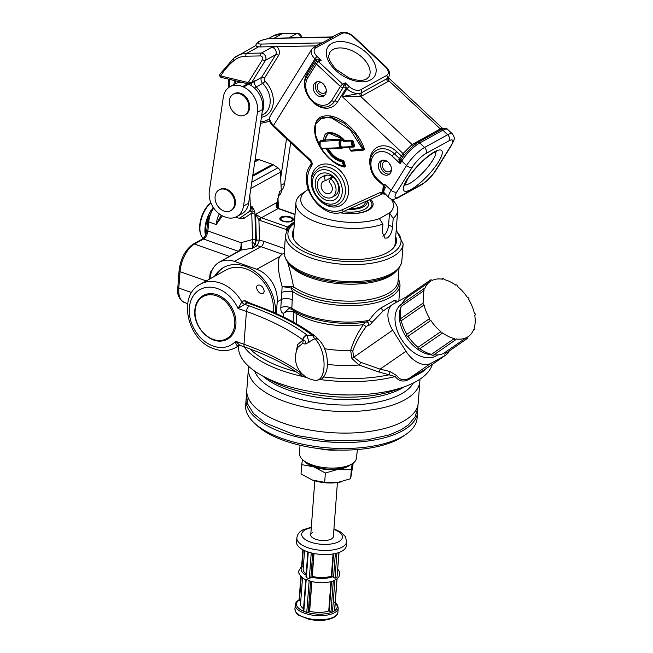 <?xml version="1.0" encoding="UTF-8"?>
<svg xmlns="http://www.w3.org/2000/svg" width="653" height="653" viewBox="0 0 653 653"><rect width="100%" height="100%" fill="white"/><g stroke="black" fill="none" stroke-linecap="round" stroke-linejoin="round"><path stroke-width="0.98" d="M238.508 346.033L238.508 346.057A97.526 41.049 4.3 0 0 280.521 383.825A97.526 41.049 4.3 0 0 432.335 364.382M425.691 368.978L422.581 371.859L408.77 379.475C403.317 382.258 398.795 381.279 395.212 376.544L378.65 371.908A2.269 1.11 109.5 0 0 380.087 369.149L389.898 371.484L396.787 375.622C399.946 380.03 404.101 380.928 409.251 378.299L424.075 370.088M378.65 371.908L359.011 364.97L351.894 358.497L350.669 350.334C353.404 341.331 357.656 332.752 363.435 324.582A53.301 22.439 -175.7 0 1 296.895 313.807L293.515 311.922A4.538 2.392 116.8 0 0 293.491 310.387M283.198 316.836L283.459 313.358C286.145 311.334 289.328 310.787 293.017 311.726L293.515 311.922M366.398 321.921L369.239 320.345C372.765 315.032 376.805 310.812 381.36 307.677L394.967 300.168L397.628 301.637M222.371 215.849L216.192 224.559L208.74 221.922A2.269 0.89 5.5 0 1 207.76 221.065L206.699 231.391C205.826 235.104 204.365 237.668 202.324 239.08A2.269 1.73 61.1 0 1 203.573 239.014L194.439 244.051A22.684 11.142 109.5 0 0 180.048 271.656L178.816 288.071A22.684 11.142 109.5 0 0 184.105 302.372C178.751 298.878 176.669 293.826 177.836 287.189A2.269 0.955 4.3 0 0 178.816 288.071L191.656 292.601M292.169 221.065A6.808 2.865 4.3 0 0 293.36 219.604A6.808 2.865 4.3 0 0 288.699 216.494A6.808 2.865 4.3 0 0 280.986 217.114A6.808 2.865 4.3 0 0 279.794 218.584A6.808 2.865 4.3 0 0 284.455 221.685A6.808 2.865 4.3 0 0 292.169 221.065M449.231 350.988A22.684 14.627 -124.6 0 1 445.844 355.052A22.684 14.627 -124.6 0 1 445.036 355.55L430.907 363.346A22.684 14.627 -124.6 0 1 405.978 351.265L392.69 330.181A22.684 14.627 -124.6 0 1 392.649 304.437L382.968 311.122L372.088 322.435C370.537 324.549 369.223 325.496 368.145 325.267A2.269 2.081 132.7 0 0 367.966 322.427L366.668 321.994C341.617 326.255 307.702 320.615 291.858 309.326L288.806 308.6L283.459 313.358C281.565 312.999 280.684 311.106 280.823 307.669L282.145 286.52L293.515 286.683A2.269 1.714 -53.5 0 1 292.422 288.65L291.132 288.055L292.52 291.467L291.826 309.032M254.694 211.107L254.89 212.813A2.269 0.726 178.3 0 1 251.748 213.082L252.009 211.98A2.269 1.42 55.5 0 0 249.985 211.303L252.115 206.568L254.694 211.107A2.269 1.175 167.9 0 1 252.009 211.98L252.115 206.568L250.458 207.483A6.808 5.191 -118.9 0 1 250.45 208.356A6.808 5.191 -118.9 0 1 248.483 212.135L240.516 217.637L248.483 212.135M312.003 391.8A88 37.041 4.3 0 0 353.51 394.918M266.424 377.948A85.959 36.184 4.3 0 0 286.536 387.392A85.959 36.184 4.3 0 0 400.648 388.037M262.963 376.169A81.086 34.127 4.3 0 0 288.969 390.282A81.086 34.127 4.3 0 0 404.338 386.796M254.629 371.067A81.086 34.127 4.3 0 0 288.553 395.824A81.086 34.127 4.3 0 0 413.333 383.001M248.728 366.382A85.959 36.184 4.3 0 0 248.426 368.463A85.959 36.184 4.3 0 0 285.459 401.758A85.959 36.184 4.3 0 0 372.814 409.668A85.959 36.184 4.3 0 0 419.863 381.352A85.959 36.184 4.3 0 0 419.879 379.254M248.426 368.463L246.801 390.004A85.959 36.184 4.3 0 0 283.835 423.299A85.959 36.184 4.3 0 0 371.19 431.217A85.959 36.184 4.3 0 0 418.246 402.893L419.863 381.352M368.145 325.267L366.178 326.671C360.285 334.401 355.812 342.539 352.767 351.077A2.269 0.824 16.3 0 0 350.669 350.334A53.301 22.439 4.3 0 1 324.68 348.718M366.178 326.671L363.435 324.582L364.905 322.256M352.767 351.077L353.714 357.101L360.456 362.211L380.087 369.149L405.978 351.265M367.966 322.427A2.269 2.081 132.7 0 0 366.904 321.929M372.088 322.435L369.239 320.345A58.974 24.822 4.3 0 1 306.608 315.366A58.974 24.822 4.3 0 1 291.956 308.33A6.808 2.865 -175.7 0 0 290.259 307.522A6.808 2.865 -175.7 0 0 280.823 307.669M383.874 310.502A2.269 1.249 59.6 0 1 382.299 309.726A2.269 1.249 59.6 0 1 381.36 307.677M396.004 302.527A2.269 2.073 64.2 0 1 394.967 300.168M241.014 217.294L240.296 217.776A4.538 3.461 -118.9 0 1 237.798 217.906L235.643 217.147M241.61 217.049L241.847 216.902A2.269 1.42 55.5 0 1 244.328 218.184L240.206 218.616L238.769 218.11M291.23 286.349A2.269 1.224 82.8 0 1 291.132 288.055L282.145 286.52C277.966 271.591 277.15 261.616 279.704 256.596L282.08 254.148L260.988 246.687L257.2 245.716L252.752 248.173L252.025 242.785L255.192 243.406L252.752 248.173L241.373 250.017L219.375 262.155A27.214 20.757 -118.9 0 0 210.976 273.354A27.214 20.757 -118.9 0 0 210.454 275.697A27.214 20.757 -118.9 0 0 210.16 278.088L210.103 278.815M260.718 217.376L261.461 217.735A2.269 1.11 109.5 0 0 260.033 220.42L258.914 219.89L255.601 214.241L260.718 217.376A2.269 0.906 120.8 0 0 258.914 219.89L259.502 240.19L257.2 245.716A2.269 1.73 61.1 0 1 255.192 243.406L252.099 242.451L252.515 239.553L251.748 213.082L244.328 218.184M254.89 212.813L255.658 239.284A2.269 0.726 178.3 0 1 252.515 239.553L241.039 242.671C242.173 246.638 241.716 249.454 239.667 251.111M255.658 239.284L255.299 243.145L256.351 240.459L255.601 214.241L277.092 202.389L276.913 205.924L277.941 208.144A2.269 0.882 120.3 0 0 277.321 208.225C275.901 206.56 275.819 204.609 277.092 202.389L277.476 207.711M276.333 313.62L277.223 301.784A27.214 20.757 -118.9 0 0 256.719 269.265L234.37 261.363L260.988 246.687A4.538 2.228 109.5 0 0 263.853 241.316L259.502 240.19A2.269 0.726 -1.7 0 0 256.351 240.459M287.238 261.127C289.483 268.056 291.573 276.578 293.515 286.683A56.705 23.867 4.3 0 0 309.391 294.691A56.705 23.867 4.3 0 0 367.01 299.907A56.705 23.867 4.3 0 0 398.052 281.231L399.04 268.065M281.386 292.471A6.808 1.322 174.5 0 1 292.52 291.467A58.974 24.822 -175.7 0 0 307.841 298.952A58.974 24.822 -175.7 0 0 367.77 304.38A58.974 24.822 -175.7 0 0 400.044 284.953L398.844 300.968M284.218 253.34L282.08 254.148M287.108 229.823L260.033 220.42M288.308 227.938L288.218 228.06A2.269 1.992 36 0 1 288.251 228.019L287.957 227.113A2.269 1.233 100.9 0 0 286.83 229.848L286.773 230.46M395.71 236.737A52.167 21.957 -175.7 0 1 372.659 257.698A52.167 21.957 -175.7 0 1 314.934 253.739A52.167 21.957 -175.7 0 1 293.932 229.081M295.025 214.559L278.072 208.576L261.461 217.735L287.957 227.113M277.941 208.144L278.676 208.487A2.269 1.11 109.5 0 0 278.072 208.576L277.321 208.225M294.47 221.93A60.631 25.524 -175.7 0 0 287.704 227.007A2.269 1.11 109.5 0 0 286.267 229.693M209.376 279.215L210.282 272.513L213.139 268.244M211.058 273.06L210.282 272.513M220.967 261.273L238.263 251.274C240.451 249.585 241.373 246.712 241.039 242.671L207.874 230.95A6.808 3.338 -70.5 0 1 203.573 239.014L238.263 251.274A2.269 1.747 60.3 0 0 238.925 251.372M238.892 251.389A2.269 1.73 61.1 0 1 238.231 251.291M234.37 261.363A27.214 20.757 -118.9 0 0 219.375 262.155M219.294 213.939A15.876 7.795 -70.5 0 0 216.192 224.559L221.155 215.327M249.838 195.108L250.458 207.483M254.964 160.695L257.135 159.495A4.538 3.461 61.1 0 1 259.045 159.61L272.456 164.352A4.538 3.461 61.1 0 1 273.411 164.825L252.646 176.277M251.756 182.228L277.9 167.813L273.411 164.825M277.9 167.813A4.538 3.461 61.1 0 1 280.374 172.163L250.834 188.456M278.7 195.1L279.639 191.394L278.031 198.292L279.639 191.394L281.296 190.48L280.374 172.163M293.785 310.575A4.538 2.628 -61.7 0 1 293.842 312.077L293.099 321.945M422.581 371.859A2.269 1.959 62.7 0 1 423.381 370.512L445.036 355.55M408.77 379.475A2.269 1.445 60.1 0 1 409.251 378.299L430.907 363.346M320.272 379.564A97.526 41.049 -175.7 0 0 395.212 376.544A2.269 1.543 143.7 0 1 396.787 375.622M323.545 376.944A95.265 40.094 4.3 0 0 388.927 374.83A2.269 0.669 102.5 0 0 389.898 371.484M327.398 364.366A64.639 27.206 -175.7 0 0 359.011 364.97A2.269 1.11 109.5 0 0 360.456 362.211M392.649 304.437A22.684 14.627 -124.6 0 1 393.457 303.939L407.586 296.144A22.684 14.627 -124.6 0 1 407.676 296.095M224.248 267.142A39.694 30.275 -118.9 0 0 215.792 275.68M275.403 313.203A39.694 30.275 -118.9 0 0 258.621 274.244A39.694 30.275 -118.9 0 0 223.604 267.485A39.694 30.275 -118.9 0 0 214.502 276.39M257.135 159.495L255.054 160.058M281.296 190.48A6.808 5.191 61.1 0 1 279.321 195.133L278.57 195.541M278.537 195.671L279.321 195.133M278.031 198.292L278.015 199.753A2.269 0.849 175.9 0 1 277.623 200.283L277.639 198.463M299.972 445.232L299.654 454.006A28.471 11.983 4.3 0 0 311.922 464.838A28.471 11.983 4.3 0 0 340.654 467.491A28.471 11.983 4.3 0 0 356.424 458.275L357.42 449.55M395.555 238.786A52.167 21.957 -175.7 0 1 396.363 242.385M292.438 234.566A52.167 21.957 -175.7 0 1 293.777 231.138M406.044 434.294L402.852 436.482A82.564 34.748 -175.7 0 1 284.373 440.702A82.564 34.748 -175.7 0 1 256.996 425.511L254.172 422.875A85.959 36.184 4.3 0 0 282.676 438.685A85.959 36.184 4.3 0 0 406.044 434.294A85.959 36.184 4.3 0 0 417.087 418.287L417.536 412.337A85.959 36.184 4.3 0 0 417.545 410.19M246.41 397.318A85.959 36.184 4.3 0 0 246.091 399.44A85.959 36.184 4.3 0 0 283.124 432.735A85.959 36.184 4.3 0 0 370.48 440.653A85.959 36.184 4.3 0 0 417.536 412.337M246.091 399.44L245.65 405.391A85.959 36.184 4.3 0 0 254.172 422.875M391.669 199.238L392.616 200.128A51.032 21.484 -175.7 0 1 397.685 210.503A51.032 21.484 -175.7 0 1 393.179 218.42L392.559 226.624C392.11 231.864 390.412 235.619 387.474 237.904L384.911 238.198L382.283 232.297L382.903 224.085L379.417 218.641A46.494 19.574 -175.7 0 1 318.762 216.355A46.494 19.574 -175.7 0 1 306.714 190.431A46.494 19.574 -175.7 0 1 308.232 189.468M382.903 224.085A51.032 21.484 -175.7 0 1 326.639 225.203A51.032 21.484 -175.7 0 1 295.907 202.846A51.032 21.484 -175.7 0 1 302.461 193.345L306.714 190.431M397.685 210.503L395.212 243.332A51.032 21.484 -175.7 0 1 394.02 247.258M370.553 199.255A26.087 10.979 -175.7 0 1 369.761 209.384A26.087 10.979 -175.7 0 1 368.529 210.144A26.087 10.979 -175.7 0 1 339.584 212.641M379.417 218.641L389.498 212.911L393.179 218.42M369.206 209.752A24.953 10.505 4.3 0 0 371.916 205.164M391.106 199.083A46.494 19.574 -175.7 0 1 389.694 212.976M382.895 236.215A9.069 4.457 109.5 0 0 388.576 225.22L389.498 212.911M294.03 239.741A51.032 21.484 -175.7 0 1 293.434 235.676L295.907 202.846M343.935 140.028L344.196 140.583L343.388 141.301L343.551 140.722A0.677 0.547 -140.7 0 0 343.968 140.158M348.376 146.803L342.523 147.007A3.298 1.992 88 0 1 340.499 144.542A3.298 1.992 88 0 1 341.405 140.795L343.551 140.722A0.677 0.408 88 0 0 343.731 139.905L343.764 139.856M337.756 196.659A14.741 11.248 61.1 0 1 321.088 196.977A14.741 11.248 61.1 0 1 316.934 177.175A14.741 11.248 61.1 0 1 333.61 176.857A14.741 11.248 61.1 0 1 337.756 196.659M332.181 197.206L334.752 195.786A11.338 8.652 -118.9 0 0 337.283 193.353A11.338 8.652 -118.9 0 0 335.593 179.771A11.338 8.652 -118.9 0 0 323.798 175.926L321.227 177.338A11.338 8.652 -118.9 0 0 317.391 183.983A11.338 8.652 -118.9 0 0 322.109 195.214A11.338 8.652 -118.9 0 0 332.181 197.206A11.338 8.652 -118.9 0 0 336.017 190.562A11.338 8.652 -118.9 0 0 330.532 178.702L333.103 177.281M317.04 81.78A7.942 6.057 -118.9 0 0 316.248 82.76A7.942 6.057 -118.9 0 0 316.966 91.616A7.942 6.057 -118.9 0 0 324.557 95.403M325.341 94.424A7.942 6.057 61.1 0 1 323.57 96.13A7.942 6.057 61.1 0 1 315.309 93.436A7.942 6.057 61.1 0 1 314.134 83.927A7.942 6.057 61.1 0 1 315.905 82.221A7.942 6.057 61.1 0 1 324.166 84.923A7.942 6.057 61.1 0 1 325.341 94.424M389.751 173.918A7.942 6.057 61.1 0 1 382.168 170.131A7.942 6.057 61.1 0 1 381.45 161.283A7.942 6.057 61.1 0 1 382.242 160.295M379.328 162.45A7.942 6.057 -118.9 0 0 380.511 171.951A7.942 6.057 -118.9 0 0 388.772 174.645A7.942 6.057 -118.9 0 0 390.543 172.939A7.942 6.057 -118.9 0 0 389.359 163.438A7.942 6.057 -118.9 0 0 381.099 160.744A7.942 6.057 -118.9 0 0 379.328 162.45M350.253 150.051L349.11 147.227A0.677 0.408 88 0 0 348.645 146.77L353.2 146.582A0.677 0.408 88 0 1 353.534 147.039L354.252 146.468L353.2 146.582A3.298 1.992 -92 0 1 351.559 144.354A3.298 1.992 -92 0 1 351.967 140.999A0.677 0.408 88 0 0 352.049 140.313L353.485 141.423L352.702 142.281A2.465 1.486 88 0 0 353.395 145.448L354.465 145.848L354.252 146.468M353.395 145.448L352.334 142.109A2.898 1.747 -92 0 0 353.159 145.831A0.677 0.465 -47.8 0 0 353.395 145.448M352.816 141.946L353.485 141.423L354.465 145.848M352.653 141.611L353.004 140.828M343.551 139.497L328.288 132.894L324.753 139.962L323.88 140.028C323.17 127.572 337.381 132.91 343.633 139.318A1.339 1.02 61.1 0 1 344.139 140.15M328.288 132.894L328.288 132.894C332.385 131.637 342.213 137.75 343.568 139.611L343.633 139.318M362.954 149.659L351.069 150.696A0.677 0.416 -95 0 1 350.588 150.239L362.562 149.178L350.049 129.449L331.708 117.973L322.19 117.556L315.807 123.939L315.399 134.632L319.586 145.488M319.897 146.435L317.701 142.607L315.056 134.208L314.624 128.421L315.13 124.813L316.052 122.372L318.452 119.099L330.81 116.895L344.131 123.188L355.616 134.363L363.394 148.9A0.694 0.522 61.1 0 1 363.035 149.651A0.677 0.416 -95 0 1 362.554 149.194M350.375 150.149L349.339 147.154L343.233 147.431A0.677 0.408 88 0 0 342.947 146.99M342.017 147.627A0.677 0.408 88 0 1 342.409 148.092L327.471 149.023A0.669 0.514 -118.9 0 1 327.365 148.631L326.549 148.5L327.765 148.133M326.704 149.455L327.471 149.023C331.398 155.789 336.409 159.805 342.507 161.071L342.303 161.887C335.977 160.614 330.777 156.467 326.704 149.455A1.339 1.02 61.1 0 1 326.492 148.68L322.435 148.819A0.677 0.408 -92 0 0 322.068 148.353L321.611 148.158M327.986 148.166A0.677 0.408 88 0 1 328.239 148.59C332.026 155.112 336.85 159.006 342.711 160.254L342.507 161.071M319.75 142.583L319.815 141.456L320.647 140.722L324.019 140.599A1.339 1.02 61.1 0 1 323.88 140.028M340.482 139.391L325.627 139.905A0.677 0.408 88 0 1 325.439 140.73A0.677 0.473 51 0 1 324.925 140.477L324.819 140.256A0.669 0.514 -118.9 0 1 324.753 139.962L325.627 139.905C325.153 128.445 338.295 134.461 343.731 139.905L341.584 139.979L340.482 139.391A0.677 0.408 -92 0 1 340.295 140.207L320.541 141.44A3.951 2.383 88 0 0 319.946 145.652A3.951 2.383 88 0 0 322.068 148.353L327.063 148.182M340.719 140.403A3.747 2.261 88 0 0 339.715 144.901A3.747 2.261 88 0 0 342.27 147.423L342.401 147.194A3.51 2.114 -92 0 1 340.033 144.819A3.51 2.114 -92 0 1 340.956 140.624L340.295 140.207A3.951 2.383 -92 0 0 339.152 144.697A3.951 2.383 -92 0 0 341.584 147.692L342.041 147.619M341.935 147.635L341.935 147.635A3.951 2.383 -92 0 1 341.584 147.692L327.365 148.19M445.444 129.09A2.269 2.065 -108.6 0 0 443.436 128.625C445.493 128.151 446.783 128.315 447.297 129.114L445.444 129.09L442.865 130.225A2.269 1.73 -118.9 0 0 440.808 129.784L417.683 142.534A2.269 1.73 61.1 0 1 419.74 142.974A18.145 4.604 133.1 0 0 401.758 161.022L400.167 163.577L398.877 159.52L399.212 158.328A2.269 1.73 60.8 0 0 401.285 158.761A2.269 1.73 60.8 0 1 401.285 158.761A2.269 1.73 60.8 0 0 401.391 158.695L401.285 158.752M316.134 46.069L318.893 44.078L322.231 42.894L333.177 36.886L272.309 38.274A2.269 1.363 88.9 0 0 271.901 38.388A9.069 2.188 -11.8 0 0 259.502 41.359A9.069 2.188 -11.8 0 0 261.624 44.053L322.231 42.894L313.881 47.318A2.269 1.73 61.1 0 1 315.938 47.751A9.069 5.395 31.9 0 0 317.203 56.582L321.211 60.329L316.664 61.268M387.76 81.649A2.269 1.73 -118.9 0 1 387.123 78.605A11.338 6.742 -148.1 0 0 388.078 77.911A2.269 1.804 -133.5 0 0 388.91 80.817A13.607 8.097 -148.1 0 1 387.76 81.649L362.064 95.82A13.607 8.097 -148.1 0 1 360.652 96.399L342.18 96.554L360.244 93.257A2.269 1.608 -106.3 0 0 360.652 96.399L412.076 144.517L440.31 128.91L388.91 80.817L388.739 77.103A11.338 6.742 -148.1 0 1 388.078 77.911L388.674 77.201M343.307 87.273L345.241 82.817L346.196 88.065A2.269 1.347 31.9 0 0 343.307 87.273A2.269 1.347 -148.1 0 1 340.425 86.49L316.395 64.002L307.726 77.936A17.011 12.97 -118.9 0 0 312.509 100.782A17.011 12.97 -118.9 0 0 331.748 100.415L340.425 86.49A2.269 0.58 -46.9 0 1 342.67 84.229A2.269 1.73 61.1 0 1 343.307 87.273L334.638 101.207A2.269 1.347 -148.1 0 1 331.748 100.415M304.82 86.669A21.549 16.431 61.1 0 1 307.09 73.52L315.758 59.586C316.623 58.803 318.444 59.048 321.211 60.329L318.64 61.749A2.269 0.58 133.1 0 0 316.395 64.002A2.269 1.347 31.9 0 1 315.75 62.092A2.269 1.347 31.9 0 1 316.076 61.798A2.269 1.73 61.1 0 1 316.583 61.309A2.269 1.73 61.1 0 1 318.64 61.749L342.67 84.229L345.241 82.817L349.241 86.563A9.069 5.395 31.9 0 0 360.791 89.722L386.486 75.552A9.069 5.395 31.9 0 0 385.213 66.728L353.175 36.748A9.069 5.395 31.9 0 0 341.633 33.589L315.938 47.751M382.454 193.843L344.253 211.205A2.269 1.461 -114.4 0 1 344.188 211.237C323.317 222.289 296.07 185.289 310.053 165.609A2.269 1.347 31.9 0 0 310.689 167.511L311.652 165.968L311.081 163.927C311.538 163.756 311.212 162.719 310.11 160.826L310.11 160.826A2.245 0.571 -46.9 0 1 310.371 159.887C312.183 161.862 312.616 163.895 311.652 165.968A2.269 1.347 -148.1 0 1 311.016 164.058A2.269 1.347 -148.1 0 1 311.04 164.017M272.309 38.274C267.265 38.519 262.784 39.604 258.857 41.531C256.156 43.735 255.29 45.302 256.278 46.232L258.547 46.828L246.736 53.342L261.314 53.064A2.269 1.363 88.9 0 0 260.482 55.921L245.903 56.199A31.752 24.218 -118.9 0 0 233.97 60.558A101.207 77.185 -118.9 0 0 220.673 75.936A2.269 1.2 103.6 0 0 221.424 77.429L247.936 83.829L250.63 83.486L255.135 80.972A2.269 1.347 -148.1 0 1 254.85 81.078L251.446 83.437A5.673 4.326 61.1 0 1 251.087 83.364M271.591 47.391L261.314 53.064A4.538 3.461 61.1 0 1 265.224 55.66A4.538 3.461 61.1 0 1 265.42 60.37L275.697 54.705A4.538 3.461 -118.9 0 0 275.501 49.987A4.538 3.461 -118.9 0 0 271.591 47.391L276.937 46.608L260.784 46.918A11.338 2.734 168.2 0 1 258.547 46.828M251.372 83.078A1.135 0.629 -81.2 0 1 251.446 83.437A6.808 5.191 61.1 0 0 251.985 86.057M278.586 55.489L264.441 78.221A2.269 1.347 31.9 0 0 261.559 77.429L275.697 54.705A2.269 1.347 31.9 0 1 278.586 55.489A6.808 5.191 61.1 0 0 276.937 46.608L316.264 45.857A2.269 1.347 -148.1 0 1 316.362 45.947M370.014 165.193A21.549 16.431 61.1 0 1 372.283 152.035A21.549 16.431 61.1 0 1 396.657 151.569L401.464 156.067L403.081 153.545L412.076 144.517A2.269 1.755 -122.1 0 0 413.986 145.015M398.877 159.52A2.269 0.865 16.9 0 0 400.999 159.479L403.521 155.7M397.84 197.883C390.168 200.961 391.89 198.839 389.033 197.867A18.145 4.604 -46.9 0 1 391.155 190.284A4.538 2.702 31.9 0 0 396.926 191.868A13.607 3.453 133.1 0 0 398.852 196.904A4.538 3.461 -118.9 0 1 397.84 197.883L420.965 185.134A4.538 3.461 -118.9 0 0 421.977 184.154A13.607 3.453 133.1 0 0 435.461 170.621L450.88 145.856A13.607 3.453 133.1 0 0 448.954 140.819L425.829 153.569A13.607 3.453 133.1 0 0 412.337 167.103A4.538 2.702 -148.1 0 1 406.566 165.519L401.758 161.022A2.269 1.347 31.9 0 1 400.999 159.479L400.167 163.577L392.159 156.083A17.011 12.97 -118.9 0 0 372.92 156.451A17.011 12.97 -118.9 0 0 377.712 179.306L384.119 185.297L384.748 184.293A18.145 4.604 133.1 0 0 383.866 185.795L385.392 187.419L383.899 187.435M396.657 151.569A2.269 0.58 -46.9 0 1 394.412 153.83L399.212 158.328A2.269 0.58 -46.9 0 0 401.464 156.067A2.269 1.347 -148.1 0 1 402.232 157.438M414.541 144.639L403.668 155.536M377.712 179.306A2.269 0.58 -46.9 0 0 377.442 180.252L384.976 186.831M384.119 185.297A2.269 0.58 133.1 0 0 383.866 185.795M383.213 189.533L383.784 192.317L389.033 197.867M384.446 193.753L383.784 193.631L384.446 193.753A2.269 1.486 -73.1 0 1 383.686 192.725L385.841 194.243L383.784 193.631A2.269 1.306 -84.8 0 1 383.768 193.631A2.269 1.306 -84.8 0 1 382.682 192.08L383.686 192.725A2.269 0.58 133.1 0 0 383.784 192.317A18.145 4.604 133.1 0 1 385.392 187.419M383.784 193.631L382.585 193.778A2.269 1.461 -114.4 0 1 382.519 193.81A2.269 1.461 -114.4 0 1 380.299 192.455L382.682 192.08L383.254 185.566M310.689 167.511A27.214 20.757 -118.9 0 0 314.256 199.459A27.214 20.757 -118.9 0 0 341.968 209.882A2.269 1.461 -114.4 0 0 344.188 211.237L382.519 193.81L385.131 194.227M342.409 148.092L343.233 147.431M343.16 161.65L344.417 165.846L343.576 166.099L342.319 161.903L344 161.389A1.363 1.037 -118.9 0 0 342.711 160.254M320.754 147.594L321.268 148.125C327.169 157.651 334.597 163.65 343.568 166.123L344.286 167.021A1.363 1.037 -118.9 0 0 345.257 165.593L344.417 165.846M344.286 167.021C326.867 163.764 305.857 133.449 318.411 118.348C333.577 108.529 357.444 128.38 364.235 148.631A1.363 1.037 -118.9 0 1 363.525 150.117L351.559 151.161A1.363 1.037 -118.9 0 1 350.188 150.068M321.268 148.125L322.435 148.819M350.898 150.68A0.694 0.522 61.1 0 1 350.416 150.247M350.31 150.223L349.184 147.268M353.534 147.039L349.412 147.186A1.339 1.02 61.1 0 1 349.42 147.194M281.035 185.362L284.602 183.395A20.414 15.566 61.1 0 1 281.296 191.092M280.676 178.106L286.528 138.763M284.602 183.395L290.667 142.64M224.208 216.69A20.414 15.566 -118.9 0 0 236.737 216.608A20.414 15.566 -118.9 0 0 243.496 206.062L257.445 112.3A20.414 15.566 -118.9 0 0 243.512 87.012L242.589 86.612A20.414 15.566 -118.9 0 0 230.06 86.686A20.414 15.566 -118.9 0 0 223.31 97.24L209.352 191.002A20.414 15.566 -118.9 0 0 223.285 216.282L224.208 216.69M243.496 206.062L248.63 203.23A20.414 15.566 61.1 0 1 241.879 213.776L236.737 216.608M248.63 203.23L262.588 109.467L257.445 112.3M243.512 87.012L248.654 84.18A20.414 15.566 61.1 0 1 262.588 109.467M248.654 84.18L247.732 83.78L242.589 86.612M230.06 86.686L235.202 83.853A20.414 15.566 61.1 0 1 241.814 82.351M366.921 200.904A19.957 8.399 -175.7 0 1 348.229 209.401M365.305 201.638A18.145 7.64 -175.7 0 1 349.845 208.666M367.092 200.83L367.615 201.573A21.549 9.069 -175.7 0 1 343.143 211.678M369.451 199.753A24.953 10.505 -175.7 0 1 371.949 204.854A24.953 10.505 -175.7 0 1 339.813 212.6M350.669 464.61A24.953 10.505 -175.7 0 1 338.499 469.197L351.33 469.401L352.212 463.761M302.486 459.606L301.702 464.65L313.685 466.822L325.365 473.017L338.499 469.197A24.953 10.505 -175.7 0 1 313.685 466.822A24.953 10.505 -175.7 0 1 304.388 461.132M341.168 481.849A24.953 10.505 -175.7 0 1 340.988 481.89A24.953 10.505 -175.7 0 1 337.495 482.526A24.953 10.505 -175.7 0 1 312.689 480.151L301.009 473.956L301.702 464.65M353.208 463.083L350.628 478.706L337.495 482.526L324.672 482.322L312.689 480.151A24.953 10.505 -175.7 0 1 311.383 479.661A24.953 10.505 -175.7 0 1 311.326 479.645M324.672 482.322L325.365 473.017M350.628 478.706L351.33 469.401M347.355 465.956A23.818 10.024 -175.7 0 1 314.33 466.462A23.818 10.024 -175.7 0 1 307.473 462.953M455.802 339.691A1.135 0.735 55.4 0 1 454.3 338.564L431.478 354.334A1.135 0.735 55.4 0 0 432.98 355.452L455.802 339.691A1.135 0.735 55.4 0 0 456.014 338.915A33.458 21.573 -124.6 0 0 466.364 337.658A1.135 0.735 55.4 0 0 467.654 336.948A33.458 21.573 -124.6 0 0 468.209 336.581L467.662 336.964M442.342 333.169A1.135 0.735 55.4 0 1 440.857 331.569L418.042 347.331A1.135 0.735 55.4 0 0 419.52 348.931L442.342 333.169A1.135 0.735 55.4 0 0 442.546 332.875A33.458 21.573 -124.6 0 0 454.3 338.564M406.835 334.303A1.135 0.735 55.4 0 0 408.043 336.222L430.866 320.452A1.135 0.735 55.4 0 1 429.658 318.542A33.458 21.573 -124.6 0 1 424.099 304.984L401.277 320.745A33.458 21.573 -124.6 0 0 406.835 334.295L429.56 318.607M400.836 318.509A33.458 21.573 -124.6 0 1 401.228 306.363L424.05 290.601A33.458 21.573 -124.6 0 0 423.691 302.968A1.135 0.735 55.4 0 0 423.234 303.041L400.411 318.803A1.135 0.735 55.4 0 0 401.277 320.745M423.234 303.041A1.135 0.735 55.4 0 0 424.099 304.984M468.209 336.581A33.458 21.573 -124.6 0 0 473.841 329.088A1.135 0.735 55.4 0 0 474.347 327.512A33.458 21.573 -124.6 0 0 474.707 315.146A1.135 0.735 55.4 0 0 474.307 313.13A33.458 21.573 -124.6 0 0 468.74 299.572A1.135 0.735 55.4 0 0 467.532 297.654A33.458 21.573 -124.6 0 0 457.541 286.536A1.135 0.735 55.4 0 0 455.851 285.239A33.458 21.573 -124.6 0 0 444.105 279.541A1.135 0.735 55.4 0 0 442.383 279.198A33.458 21.573 -124.6 0 0 432.033 280.455A1.135 0.735 55.4 0 0 430.735 281.141A33.458 21.573 -124.6 0 0 430.188 281.525A33.458 21.573 -124.6 0 0 424.564 289.026A1.135 0.735 55.4 0 0 423.65 288.871L400.828 304.633A1.135 0.735 55.4 0 0 401.228 306.363M423.65 288.871A1.135 0.735 55.4 0 0 424.05 290.601M430.735 279.859L407.913 295.621A1.135 0.735 55.4 0 0 407.913 296.911A1.135 0.735 55.4 0 0 407.921 296.911M466.364 337.658L443.55 353.42A1.135 0.735 55.4 0 0 444.84 354.016L467.662 338.254M434.31 354.832A31.189 20.112 -124.6 0 1 433.845 354.857M431.666 354.832A31.189 20.112 -124.6 0 1 405.864 336.532A31.189 20.112 -124.6 0 1 401.122 306.771M437.681 354.914L436.971 355.403A31.189 20.112 -124.6 0 1 401.587 339.487A31.189 20.112 -124.6 0 1 401.522 304.086L402.232 303.596M443.55 353.42A33.458 21.573 -124.6 0 1 433.951 354.783M431.478 354.334A33.458 21.573 -124.6 0 1 419.838 348.718M418.042 347.331A33.458 21.573 -124.6 0 1 408.043 336.222M402.183 303.694A33.458 21.573 -124.6 0 1 407.366 297.295L430.188 281.525M440.857 331.569A33.458 21.573 -124.6 0 1 430.866 320.452M247.52 112.414A11.909 9.085 -118.9 0 0 244.173 96.424A11.909 9.085 -118.9 0 0 233.366 94.122A11.909 9.085 -118.9 0 0 230.705 96.677A11.909 9.085 -118.9 0 0 234.06 112.675A11.909 9.085 -118.9 0 0 244.867 114.977A11.909 9.085 -118.9 0 0 247.52 112.414M244.867 114.977L245.634 114.553A11.909 9.085 -118.9 0 0 248.295 111.989A11.909 9.085 -118.9 0 0 246.524 97.738A11.909 9.085 -118.9 0 0 234.133 93.697L233.366 94.122M234.639 203.76A11.909 9.085 -118.9 0 0 225.669 189.533A11.909 9.085 -118.9 0 0 219.114 189.876A11.909 9.085 -118.9 0 0 215.082 196.855A11.909 9.085 -118.9 0 0 224.052 211.082A11.909 9.085 -118.9 0 0 230.607 210.731A11.909 9.085 -118.9 0 0 234.639 203.76M230.607 210.731L231.382 210.307A11.909 9.085 -118.9 0 0 235.415 203.336A11.909 9.085 -118.9 0 0 230.452 191.541A11.909 9.085 -118.9 0 0 219.881 189.452L219.114 189.876M302.331 343.625A4.538 3.918 81.7 0 0 303.016 340.009A4.538 3.363 -51.4 0 1 307.139 335.218L308.82 342.409L305.392 343.976L302.331 343.625L298.143 347.11A22.684 22.684 0 0 0 315.587 380.373L315.587 380.373A21.957 10.326 -100 0 0 323.961 367.435A21.957 10.326 -100 0 0 314.689 338.834A4.538 3.518 129.1 0 0 314.689 338.834L313.04 335.887A210.935 88.784 4.3 0 0 251.895 304.518L247.079 302.821A4.538 3.461 61.1 0 1 244.402 300.47L252.327 304.069M223.53 340.662A24.953 19.027 -118.9 0 0 235.896 324.574A24.953 19.027 -118.9 0 0 223.481 298.209A24.953 19.027 -118.9 0 0 200.014 298.013C196.953 301.172 195.223 305.253 194.814 310.265C192.962 326.361 209.833 344.441 223.53 340.662M195.1 310.616A24.112 18.39 -118.9 0 0 213.262 339.421A24.112 18.39 -118.9 0 0 234.696 324.614A24.112 18.39 -118.9 0 0 216.535 295.809A24.112 18.39 -118.9 0 0 195.1 310.616M257.715 285.426C254.295 286.953 259.682 295.499 262.792 293.475C266.636 291.662 261.265 283.116 257.715 285.426L257.543 285.532M249.095 302.935L247.079 302.821L238.043 308.485L241.839 301.882A36.29 27.679 61.1 0 0 220.445 283.092A36.29 27.679 61.1 0 0 200.447 284.137L226.142 269.967A36.29 27.679 61.1 0 1 246.132 268.922A36.29 27.679 61.1 0 1 273.468 312.346M315.587 380.373C320.231 379.736 322.598 378.903 322.672 377.883C323.088 378.087 327.153 372.496 327.316 365.851C327.741 354.481 324.712 345.568 318.24 339.111A4.538 3.518 129.1 0 0 316.493 338.474M318.199 339.078L314.713 338.825A22.684 17.59 -50.9 0 0 308.82 342.409M318.542 339.429L315.497 336.401A4.538 3.461 127.6 0 0 315.497 336.393A4.538 3.461 127.6 0 0 313.04 335.887L307.13 335.201A4.538 3.363 128.5 0 0 303.008 340.009L302.772 339.821A4.538 3.412 -53.6 0 1 306.91 334.94A206.397 86.873 -175.7 0 0 249.324 305.93L244.508 304.233A4.538 3.461 61.1 0 1 241.839 301.882L244.402 300.47M301.637 375.655A4.538 3.412 -53.6 0 1 301.441 375.524L301.441 375.524A4.538 3.412 -53.6 0 1 300.298 372.651L300.535 372.822A4.538 3.477 124.4 0 0 301.817 375.785A4.538 3.477 124.4 0 0 301.825 375.793L301.441 375.524C286.789 364.758 267.983 355.297 245.03 347.143A4.538 2.228 -70.5 0 1 243.977 344.278A201.867 84.963 -175.7 0 1 300.298 372.651M239.202 345.29L238.541 345.649C236.737 345.927 235.749 344.482 235.57 341.307L239.806 345.29L238.925 345.396A4.538 3.461 -118.9 0 0 238.541 345.649A36.29 27.679 61.1 0 1 235.496 347.698L239.839 345.306M300.723 372.373A4.538 2.147 -29.7 0 1 300.543 372.83L299.343 370.545M295.646 354.799L297.646 344.555L303.016 340.009C305.204 340.352 305.996 341.674 305.392 343.976M306.241 377.148L305.882 377.548L301.849 375.81A4.538 3.477 124.4 0 1 300.543 372.83L300.543 372.83C302.592 374.936 303.441 375.573 303.082 374.724M305.882 377.548L307.367 377.801M387.009 161.267A5.673 4.326 -118.9 0 0 384.315 161.56A5.673 4.326 -118.9 0 0 384.65 170.392A5.673 4.326 -118.9 0 0 389.792 171.494A5.673 4.326 -118.9 0 0 391.482 169.372M389.31 163.364A5.673 4.326 -118.9 0 0 390.927 166.303M321.807 82.751A5.673 4.326 -118.9 0 0 319.121 83.045A5.673 4.326 -118.9 0 0 319.448 91.877A5.673 4.326 -118.9 0 0 324.598 92.971A5.673 4.326 -118.9 0 0 326.28 90.857M324.108 84.849A5.673 4.326 -118.9 0 0 325.733 87.788M330.532 178.702L329.006 182.13A6.808 5.191 61.1 0 1 332.295 189.248A6.808 5.191 61.1 0 1 329.985 193.231A6.808 5.191 61.1 0 1 323.945 192.039A6.808 5.191 61.1 0 1 321.113 185.297A6.808 5.191 61.1 0 1 323.415 181.314A6.808 5.191 61.1 0 1 325.276 180.808L332.483 176.832M325.276 180.808L324.329 176.506L326.892 175.086M324.329 176.506A11.338 8.652 -118.9 0 0 321.227 177.338M205.981 233.921A19.28 9.469 -70.5 0 1 208.96 215.335M210.919 202.871A20.414 10.024 109.5 0 0 200.602 233.97L200.275 232.86A19.28 9.469 -70.5 0 1 210.886 202.83L210.903 202.822M200.602 233.97A20.414 10.024 109.5 0 0 203.254 238.369M211.352 209.858A20.414 10.024 109.5 0 0 205.466 235.129M283.353 221.065A5.673 2.383 4.3 0 0 290.242 221.343A5.673 2.383 4.3 0 0 291.654 218.567A5.673 2.383 4.3 0 0 289.777 217.522A5.673 2.383 4.3 0 0 281.639 217.816A5.673 2.383 4.3 0 0 283.353 221.065M293.156 220.208A6.808 2.865 4.3 0 0 292.593 219.449L291.654 218.567M281.639 217.816L280.57 218.543A6.808 2.865 4.3 0 0 279.908 219.212M311.171 581.186L310.591 581.284L308.257 612.285A1.135 0.473 -175.7 0 1 306.771 612.343A20.414 8.595 -175.7 0 1 303.816 611.298L306.216 579.366A20.414 8.595 4.3 0 0 309.171 580.411L310.591 581.284C319.08 583.358 326.737 583.211 333.569 580.844L334.891 580.003A20.414 8.595 4.3 0 0 335.977 579.464A20.414 8.595 4.3 0 0 336.932 578.876L334.532 610.808A20.414 8.595 -175.7 0 1 333.577 611.396A20.414 8.595 -175.7 0 1 332.491 611.934A1.135 0.473 -175.7 0 1 330.973 611.926L329.234 611.314A1.135 0.473 -175.7 0 1 328.745 610.898A16.333 6.873 4.3 0 1 309.669 611.216M339.046 552.446L337.062 577.089A20.414 8.595 -175.7 0 1 336.107 577.676A20.414 8.595 -175.7 0 1 335.022 578.215L331.855 576.436A1.135 0.473 -175.7 0 1 331.373 576.019A16.333 6.873 4.3 0 1 312.297 576.346M312.216 576.321A1.135 0.473 -175.7 0 1 312.281 576.501A1.135 0.473 -175.7 0 1 312.085 576.746L309.31 578.623A20.414 8.595 -175.7 0 1 306.347 577.579L306.208 575.995M303.376 566.363L301.621 566.404M301.245 576.664L299.433 600.776A1.135 0.473 -175.7 0 1 299.09 600.131A20.414 8.595 -175.7 0 1 299.498 599.862M346.621 541.688L346.319 545.786A24.953 10.505 -175.7 0 1 341.927 551.165A24.953 10.505 -175.7 0 1 313.66 553.434A24.953 10.505 -175.7 0 1 296.56 542.047L296.862 537.941A24.953 10.505 -175.7 0 0 313.971 549.336A24.953 10.505 -175.7 0 0 342.237 547.059A24.953 10.505 -175.7 0 0 346.621 541.688L345.453 536.709L340.997 532.171L333.944 528.865M333.552 553.858L331.855 576.436M333.03 553.948L331.373 576.019M312.085 576.746L313.832 553.475M312.697 553.238L310.869 577.636M304.559 550.61L303.147 569.367A16.333 6.873 4.3 0 0 306.192 573.791M303.253 549.981L302.037 566.127M313.048 563.857A16.333 6.873 4.3 0 0 311.889 564.012M332.548 567.31A16.333 6.873 4.3 0 0 332.05 567.008M312.738 532.424A11.338 4.775 4.3 0 0 315.628 539.256A11.338 4.775 4.3 0 0 331.365 539.003M309.922 605.535L308.845 604.515M329.594 606.604A15.876 6.685 4.3 0 0 329.096 606.286M328.826 609.788L329.349 609.845M311.579 568.118A16.333 6.873 -175.7 0 1 312.746 567.963M310.428 598.736A16.333 6.873 4.3 0 0 309.269 598.891M305.767 579.497L303.4 610.89A1.135 0.473 -175.7 0 0 303.816 611.298A20.414 8.595 4.3 0 1 299.09 600.131L300.878 576.313M300.747 601.242L299.433 600.776M302.519 577.709L300.527 604.245A16.333 6.873 4.3 0 0 303.572 608.669M331.471 581.545L329.234 611.314M334.565 610.367A1.135 0.473 -175.7 0 1 334.679 610.596A1.135 0.473 -175.7 0 1 334.532 610.808A20.414 8.595 4.3 0 0 333.479 601.552M331.732 569.849L332.344 569.294M331.74 571.114A16.333 6.873 -175.7 0 1 332.238 571.416M329.92 602.188A16.333 6.873 4.3 0 0 329.422 601.886M332.491 568.045L332.206 567.71A20.414 8.595 4.3 0 0 332.002 567.628M332.206 567.71L332.067 569.604M309.587 611.2A1.135 0.473 -175.7 0 1 309.661 611.379A1.135 0.473 -175.7 0 1 309.457 611.624L308.257 612.285M309.457 611.624L311.718 581.57M330.94 581.692L328.745 610.898M301.637 566.265L302.87 549.785M314.803 480.837L310.746 534.864A11.338 4.775 4.3 0 0 315.628 539.256A11.338 4.775 4.3 0 0 327.153 540.3A11.338 4.775 4.3 0 0 333.365 536.562L337.421 482.543M303.09 376.552A97.526 41.049 -175.7 0 1 281.525 370.488A97.526 41.049 -175.7 0 1 244.059 346.792M250.123 348.988A95.265 40.094 4.3 0 0 282.969 367.729A95.265 40.094 4.3 0 0 296.046 371.737M403.13 243.92A58.974 24.822 -175.7 0 1 370.855 263.347A58.974 24.822 -175.7 0 1 310.926 257.919A58.974 24.822 -175.7 0 1 285.524 235.08L284.243 252.042A58.974 24.822 4.3 0 0 309.653 274.88A58.974 24.822 4.3 0 0 369.574 280.308A58.974 24.822 4.3 0 0 401.856 260.89L403.13 243.92L396.216 230.044M294.372 223.253A56.705 23.867 4.3 0 0 312.363 255.16A56.705 23.867 4.3 0 0 380.634 258.082A56.705 23.867 4.3 0 0 396.151 230.901M401.856 260.89C400.305 270.203 391.612 276.684 375.769 280.333A57.839 24.341 -175.7 0 1 310.159 276.301A57.839 24.341 -175.7 0 1 307.13 275.174C292.013 269.199 284.382 261.486 284.243 252.042M396.477 270.864A56.705 23.867 -175.7 0 1 310.665 277.729A56.705 23.867 -175.7 0 1 288.071 262.718M277.223 301.784L281.435 299.466A6.808 2.865 -175.7 0 1 290.879 299.311A6.808 2.865 -175.7 0 1 292.568 300.127M398.281 278.227A57.839 24.341 -175.7 0 1 372.365 301.253A57.839 24.341 -175.7 0 1 308.616 296.821A57.839 24.341 -175.7 0 1 292.422 288.65M351.894 358.497L392.69 330.181M296.715 312.265A4.538 3.224 122.2 0 1 296.895 313.807L296.152 323.651M202.324 239.08L193.19 244.116A2.269 1.73 61.1 0 1 194.439 244.051L229.121 256.311A2.269 1.73 61.1 0 0 229.783 256.417M206.895 230.183A2.269 0.89 5.5 0 0 207.874 230.95L208.74 221.922A15.876 7.795 109.5 0 1 213.719 208.095M240.206 218.616A2.269 1.11 109.5 0 0 240.173 217.833M256.719 269.265L279.704 256.596M294.438 222.387L288.536 227.644A58.664 24.692 4.3 0 0 288.251 228.019M263.853 241.316L284.504 248.613M210.16 278.088L209.27 277.958M206.275 280.921L180.048 271.656A2.269 0.955 4.3 0 1 179.069 270.775C180.595 258.498 185.297 249.609 193.19 244.116M252.809 175.184L272.456 164.352M259.045 159.61L254.776 161.96M278.194 208.283L277.623 200.283M337.919 450.048A29.173 12.276 -175.7 0 1 319.178 448.635M392.559 226.624L388.576 225.22M343.045 199.696A20.414 15.566 61.1 0 1 338.491 204.087C323.97 213.139 303.89 187.166 313.889 173.021L318.77 168.335A20.414 15.566 61.1 0 1 340.017 175.265A20.414 15.566 61.1 0 1 343.045 199.696M311.505 184.317A22.684 17.296 61.1 0 1 313.897 170.515A22.684 17.296 61.1 0 1 339.552 170.025A22.684 17.296 61.1 0 1 345.935 200.487A22.684 17.296 61.1 0 1 321.088 201.704M340.164 198.912A18.145 13.835 -118.9 0 0 335.054 174.531A18.145 13.835 -118.9 0 0 314.534 174.922A18.145 13.835 -118.9 0 0 319.644 199.304A18.145 13.835 -118.9 0 0 340.164 198.912M377.442 180.252C367.99 171.968 367.264 154.957 376.912 150.1A19.28 14.701 61.1 0 1 394.412 153.83A2.269 0.58 133.1 0 0 392.159 156.083M362.325 57.562A23.018 13.697 31.9 0 0 333.022 49.538A23.018 13.697 31.9 0 0 329.741 52.583C329.536 55.366 325.267 56.37 335.887 69.185L348.824 77.821C356.726 80.76 362.635 81.143 366.553 78.989L368.831 76.915A23.018 13.697 31.9 0 0 362.325 57.562M404.787 184.881A23.018 5.844 133.1 0 0 409.815 183.354A23.018 5.844 133.1 0 0 432.629 160.45A23.018 5.844 133.1 0 0 435.812 151.733M411.088 189.452A27.557 6.995 -46.9 0 1 407.186 179.249A27.557 6.995 -46.9 0 1 434.498 151.831A27.557 6.995 -46.9 0 1 438.4 162.034A27.557 6.995 -46.9 0 1 411.088 189.452M343.682 139.611L343.87 140.117M364.235 148.631L362.562 149.178M351.967 140.999L343.388 141.301M344.196 140.583L352.049 140.313M319.994 142.044A3.477 2.098 88 0 0 319.946 142.142A3.477 2.098 88 0 0 320.109 146.843A3.477 2.098 88 0 0 320.166 146.933M321.407 148.1A3.763 2.269 -92 0 1 320.223 147.031A3.763 2.269 -92 0 1 320.043 141.946A3.763 2.269 -92 0 1 320.182 141.701M343.878 166.033L344.857 166.948M443.436 128.625A2.269 2.065 -108.6 0 0 443.428 128.625L440.808 129.784M448.954 140.819A4.538 3.461 -118.9 0 0 447.672 134.722L442.865 130.225L419.74 142.974L424.548 147.472L447.672 134.722A18.145 4.604 -46.9 0 1 452.366 133.857L447.297 129.114M384.748 184.293L391.155 190.284L406.566 165.519A18.145 4.604 -46.9 0 1 424.548 147.472A4.538 3.461 -118.9 0 1 425.829 153.569M403.766 155.349A2.269 1.371 -145.5 0 0 403.081 153.545L342.18 96.554L346.996 88.816A2.269 0.58 -46.9 0 1 349.241 86.563M386.486 75.552A2.269 1.73 -118.9 0 1 387.123 78.605L361.427 92.767A11.338 6.742 -148.1 0 1 360.244 93.257A11.338 6.742 -148.1 0 1 346.996 88.816L346.196 88.065L337.528 101.999A2.269 1.347 31.9 0 0 334.638 101.207A19.28 14.701 61.1 0 1 330.328 105.353C316.583 113.908 297.637 89.404 307.081 76.026A2.269 1.347 31.9 0 0 307.726 77.936M360.791 89.722A2.269 1.73 -118.9 0 1 361.427 92.767A2.269 1.73 -118.9 0 0 362.064 95.82M331.748 43.441A27.557 16.39 -148.1 0 1 366.823 53.048A27.557 16.39 -148.1 0 1 370.675 79.87A27.557 16.39 -148.1 0 1 335.601 70.263A27.557 16.39 -148.1 0 1 331.748 43.441M337.528 101.999A21.549 16.431 61.1 0 1 313.897 103.125M307.09 73.52A2.269 1.347 -148.1 0 1 307.849 74.801M317.203 56.582A2.269 0.58 -46.9 0 0 314.958 58.835L315.758 59.586A2.269 1.347 -148.1 0 1 316.46 61.382M310.11 160.826L273.264 126.356A2.245 0.571 -46.9 0 1 273.525 125.417L314.958 58.835A11.338 6.742 -148.1 0 1 311.75 49.301L270.318 115.883A11.338 6.742 31.9 0 0 273.525 125.417L310.371 159.887M234.305 80.539L234.101 84A2.269 1.347 31.9 0 0 233.97 84.531M264.441 78.221A2.269 1.73 -118.9 0 0 265.012 81.192A2.269 0.514 -44.8 0 1 262.686 83.38A4.538 3.461 61.1 0 1 261.559 77.429L255.135 80.972A4.538 3.461 -118.9 0 0 256.27 86.922A20.414 15.566 61.1 0 1 262.18 112.226M261.706 115.401L263.232 114.561A20.414 15.566 -118.9 0 0 262.686 83.38L256.27 86.922A2.269 0.514 135.2 0 0 254.678 88.237M233.97 60.558A2.269 1.453 -129.8 0 1 233.807 58.101L220.028 74.026A2.269 1.347 -148.1 0 0 220.673 75.936L247.185 82.327A2.269 1.2 103.6 0 0 247.936 83.829M255.494 80.384L251.642 82.515A2.269 1.347 -148.1 0 1 248.752 81.723L262.539 59.578A2.269 1.347 -148.1 0 0 265.42 60.37L251.642 82.515A4.538 3.461 61.1 0 1 250.63 83.486M247.185 82.327A2.269 1.73 -118.9 0 0 248.752 81.723M262.539 59.578A2.269 1.73 -118.9 0 0 262.441 57.219A2.269 1.73 -118.9 0 0 260.482 55.921M301.866 37.711A4.538 3.461 -118.9 0 0 297.286 33.23A2.269 1.363 -91.1 0 1 297.695 33.115L302.315 37.703M288.699 37.964L297.286 33.23L282.708 33.507A2.269 1.363 -91.1 0 1 283.116 33.393L297.695 33.115M274.121 38.241L282.708 33.507A34.021 25.949 -118.9 0 0 273.052 36.029L283.116 33.393M256.066 45.392L233.807 58.101A2.269 1.453 -129.8 0 1 233.954 58.003A34.021 25.949 61.1 0 1 237.08 55.864A34.021 25.949 61.1 0 1 246.736 53.342A2.269 1.363 88.9 0 0 245.903 56.199M235.243 80.76A6.808 5.191 61.1 0 1 235.488 83.698M265.012 81.192A22.684 17.296 61.1 0 1 273.24 103.084A22.684 17.296 61.1 0 1 261.42 117.303M229.815 79.454A34.021 25.949 -118.9 0 0 229.627 86.939M260.751 121.801A27.214 20.757 -118.9 0 0 269.477 118.748M260.784 46.918A2.269 1.363 -91.1 0 1 261.624 44.053M332.508 37.229L271.901 38.388M331.822 37.139L339.568 33.148A2.269 1.73 61.1 0 1 341.633 33.589M339.568 33.148C344.204 31.328 348.939 32.495 353.763 36.641A2.269 0.58 133.1 0 0 353.175 36.748M353.763 36.641L385.801 66.622A2.269 0.58 133.1 0 0 385.213 66.728M441.387 129.482A2.269 1.73 -118.9 0 1 440.31 128.91A9.069 2.302 -46.9 0 1 442.652 128.47L388.837 78.115M414.614 143.072A2.269 1.73 -118.9 0 0 415.839 143.676M398.852 196.904L421.977 184.154M412.337 167.103L396.926 191.868M420.965 185.134C430.27 179.004 431.984 175.518 436.114 170.017A4.538 2.702 -148.1 0 1 435.461 170.621M450.88 145.856A4.538 2.702 31.9 0 0 451.525 145.252C454.431 138.705 455.565 138.86 452.366 133.857M341.968 209.882L380.299 192.455M344 161.389L345.257 165.593M363.084 149.643A0.677 0.416 -95 0 1 363.525 150.117M351.167 150.696A0.677 0.416 -95 0 1 351.559 151.161M238.043 308.485A31.752 24.218 -118.9 0 0 217.563 288.61A31.752 24.218 -118.9 0 0 189.321 308.118A31.752 24.218 -118.9 0 0 213.245 346.057A31.752 24.218 -118.9 0 0 235.57 341.307L243.977 344.278L246.442 311.457L238.043 308.485M302.772 339.821A201.867 84.963 4.3 0 0 246.442 311.457A4.538 2.228 -70.5 0 1 249.324 305.93M249.079 302.927L253.095 304.347A4.538 2.228 109.5 0 0 251.895 304.518M311.481 577.081A18.374 7.73 4.3 0 0 332.736 576.746M302.919 566.208A18.374 7.73 4.3 0 0 306.094 575.081M295.246 604.874L294.936 608.98A21.549 9.069 4.3 0 0 309.71 618.815A21.549 9.069 4.3 0 0 334.124 616.848A21.549 9.069 4.3 0 0 337.911 612.212L338.221 608.106A21.549 9.069 -175.7 0 1 334.426 612.751A21.549 9.069 -175.7 0 1 310.02 614.718A21.549 9.069 -175.7 0 1 295.246 604.874C295.368 602.874 296.764 601.103 299.417 599.576M298.952 600.287A21.549 9.069 -175.7 0 1 299.033 600.238A21.549 9.069 -175.7 0 1 299.49 600.001M309.171 580.411L306.771 612.343A20.414 8.595 4.3 0 0 332.491 611.934L334.891 580.003M311.277 527.738A20.414 8.595 4.3 0 0 305.286 529.787A20.414 8.595 4.3 0 0 310.493 542.088A20.414 8.595 4.3 0 0 338.817 541.639A20.414 8.595 4.3 0 0 333.895 529.436M336.907 553.124L335.022 578.215M337.062 577.089L338.915 552.495M333.577 577.276L335.364 553.499M309.31 578.623L311.244 552.887M308.265 552.038L306.347 577.579M337.503 572.999A18.374 7.73 4.3 0 0 337.658 570.91M329.267 610.865L328.753 610.816M308.951 603.143A20.414 8.595 -175.7 0 1 310.11 603.037M329.136 605.715A20.414 8.595 -175.7 0 1 329.643 605.919M329.765 604.294A21.549 9.069 4.3 0 0 329.259 604.098M310.224 601.511A21.549 9.069 4.3 0 0 309.065 601.601M312.811 567.024A18.374 7.73 4.3 0 0 311.652 567.155M330.973 611.926L333.308 580.95M332.328 570.134A18.374 7.73 4.3 0 0 331.83 569.889M400.044 284.953L398.338 277.443M288.218 228.06L285.524 235.08M278.676 208.487L295.05 214.274M179.069 270.775L177.836 287.189M207.76 221.065L213.115 207.181M445.844 355.052L424.026 370.12M187.68 303.637L184.105 302.372M278.015 199.753L278.643 208.47M404.615 185.819L407.831 178.644C415.545 167.299 424.091 158.687 433.486 152.81L436.735 151.496M363.101 149.643L351.036 150.704M348.057 146.778L348.702 146.762M320.199 141.668L320.109 146.843L321.986 148.345M307.081 76.026L315.75 62.092A2.269 2.269 0 0 1 316.583 61.309L316.787 61.194M313.881 47.318L311.75 49.301M273.264 126.356C269.673 123.025 268.693 119.532 270.318 115.883M234.101 84L233.66 84.702M268.301 38.649L273.052 36.029M220.028 74.026A2.269 2.269 0 0 0 221.424 77.429M228.762 79.201L228.754 87.526M260.514 123.384L269.852 121.27M385.801 66.622C389.376 69.895 390.355 73.389 388.739 77.103M412.925 145.872L417.683 142.534M442.652 128.47L443.534 128.853M436.114 170.017L451.525 145.252M383.197 189.607L383.801 187.55L383.384 185.803M311.016 164.058L310.053 165.609M343.829 166.58L340.376 165.772C339.487 166.042 336.466 164.156 331.308 160.124L325.814 154.434L321.08 148.28M350.449 150.068L351.11 150.696M365.37 201.606L365.321 202.291M371.949 204.854L371.908 205.466M406.786 334.336L429.609 318.574M474.747 315.366L475.164 315.072M441.632 279.092L442.595 278.423M473.392 330.181L474.755 329.243M200.447 284.137C176.906 295.703 187.664 340.98 214.298 348.914C221.889 351.534 228.958 351.126 235.496 347.698M245.03 347.143L239.806 345.29M253.095 304.347C278.513 313.35 299.311 324.035 315.497 336.393M301.58 566.306L298.699 571.073C297.05 572.175 303.016 579.431 305.865 579.611M294.936 608.98C295.744 612.718 297.025 614.791 298.772 615.216L309.138 619.354C319.007 621.24 327.21 620.628 333.74 617.518C336.417 615.95 337.805 614.187 337.911 612.212M311.326 527.167L302.788 529.918C299.392 531.64 297.425 534.317 296.862 537.941M312.281 576.501L314.011 553.507M305.979 576.623L307.841 551.891M334.679 610.596L337.062 578.868M335.283 602.556L337.536 605.176L338.221 608.106M309.661 611.379L311.897 581.611M337.054 578.917L338.793 577.105L339.854 574.207L339.576 571.946L337.797 569.098M246.793 392.151L246.442 394.82L247.756 404.15L253.511 413.488L265.281 422.973L296.184 435.437L330.026 440.897L366.815 439.934L389.425 434.857L401.064 429.829L408.158 425.062L415.104 416.892L417.896 407.554L417.936 405.023"/></g></svg>
